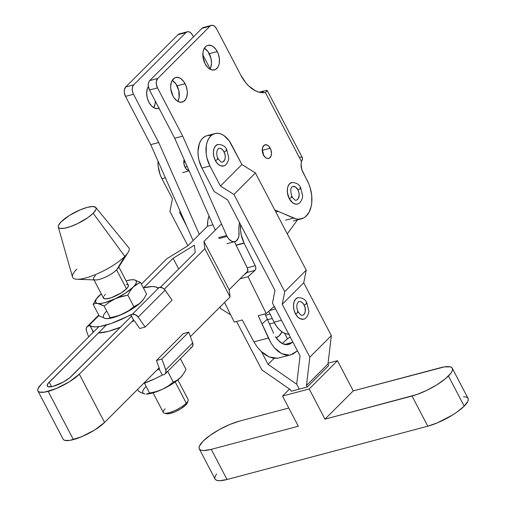 <?xml version="1.0" encoding="UTF-8"?>
<svg xmlns="http://www.w3.org/2000/svg" width="506" height="506" viewBox="0 0 506 506"><rect width="100%" height="100%" fill="white"/><g stroke="black" fill="none" stroke-linecap="round" stroke-linejoin="round"><path stroke-width="0.76" d="M184.197 159.516L183.836 163.255L185.019 167.176A7.059 4.402 -104.9 0 1 184.159 159.624M185.266 162.141L183.792 162.534L185.266 162.141M177.777 101.345A12.707 7.925 75.1 0 0 177.087 85.837L185.088 83.718A12.707 7.925 -104.9 0 1 182.255 102.092A12.707 7.925 -104.9 0 1 172.9 95.9L170.769 88.847L170.667 86.444L171.414 82.111L172.236 80.353L174.614 77.975L176.082 77.45L179.288 77.823L180.908 78.708L183.861 81.713L186.075 85.95L187.214 90.77L187.315 93.174L186.569 97.506L185.746 99.265L183.368 101.643L180.326 102.218L177.075 100.909L174.121 97.905L172.9 95.9A12.707 7.925 -104.9 0 1 175.727 77.526A12.707 7.925 -104.9 0 1 185.088 83.718L177.087 85.837A12.707 7.925 75.1 0 0 172.211 80.397L175.867 83.838L178.795 90.46L179.099 97.576L177.751 101.39M209.939 69.183A12.707 7.925 75.1 0 0 209.256 53.674L217.251 51.555A12.707 7.925 -104.9 0 1 214.417 69.929A12.707 7.925 -104.9 0 1 205.063 63.743L202.938 56.685L203.051 52.004L203.583 49.949L205.48 46.792L206.783 45.812L208.244 45.287L211.451 45.66L213.07 46.546L216.03 49.55L218.244 53.788L219.376 58.607L219.262 63.288L218.731 65.344L217.915 67.102L215.537 69.48L212.488 70.056L209.244 68.746L207.7 67.431L205.063 63.743A12.707 7.925 -104.9 0 1 207.896 45.363A12.707 7.925 -104.9 0 1 217.251 51.555L209.256 53.674A12.707 7.925 75.1 0 0 204.373 48.234L208.029 51.675L210.964 58.298L211.483 63.136L210.736 67.469L209.914 69.227M263.487 155.032A7.059 4.402 75.1 0 0 262.253 150.371L270.255 148.245A7.059 4.402 -104.9 0 1 268.68 158.46A7.059 4.402 -104.9 0 1 263.481 155.019L262.298 151.098L262.658 147.36L264.436 145.058L267.029 144.975L268.787 146.196L270.805 149.491L271.488 153.501L271.077 155.911L269.3 158.207L267.604 158.53L265.802 157.802L263.481 155.019A7.059 4.402 -104.9 0 1 265.055 144.811A7.059 4.402 -104.9 0 1 270.255 148.245L262.253 150.371A7.059 4.402 75.1 0 0 262.247 150.358L263.202 152.939L263.493 155.627M299.9 187.941A2.03 0.538 152.4 0 1 300.716 187.973A2.03 0.538 152.4 0 1 299.913 188.947A2.03 0.538 152.4 0 1 297.952 189.889A7.059 4.402 75.1 0 0 292.746 186.455A7.059 4.402 -104.9 0 1 297.952 189.889L297.945 189.889A7.059 4.402 -104.9 0 1 296.668 200.003M296.99 199.851L298.312 198.529L299.185 195.145L298.894 192.457L297.945 189.889A7.059 4.402 -104.9 0 1 296.377 200.098A7.059 4.402 -104.9 0 1 296.358 200.104A7.059 4.402 75.1 0 0 297.945 189.889L297.952 189.889A7.059 4.402 -104.9 0 0 292.734 186.455A7.059 4.402 -104.9 0 1 292.753 186.448L292.753 186.448C290.4 187.429 290.153 190.844 292 196.695A2.03 0.538 152.4 0 1 291.19 197.669A2.03 0.538 152.4 0 1 289.23 198.605A11.119 6.939 75.1 0 0 297.907 203.861M159.004 108.202A12.707 7.925 -104.9 0 1 158.251 108.467A12.707 7.925 -104.9 0 1 148.897 102.275A12.707 7.925 -104.9 0 1 148.366 86.513L147.417 88.487L146.67 92.819L147.189 97.658L148.897 102.275L151.534 105.969L154.697 108.17L157.904 108.543L159.365 108.018M291.178 196.657A2.03 0.538 152.4 0 1 291.994 196.689A2.03 0.538 -27.6 0 1 291.197 197.663A2.03 0.538 -27.6 0 1 289.23 198.605L287.37 192.432L287.471 188.34L287.933 186.537L289.596 183.773L292.019 182.457M226.612 235.511L218.611 237.637L226.612 235.511A10.588 6.61 75.1 0 0 227.061 236.435A10.588 6.61 -104.9 0 1 226.612 235.511L182.717 136.133L226.612 235.511M219.06 238.56L227.061 236.435L228.775 238.99L231.912 241.356L234.076 241.723L236.049 241.071L238.231 238.339L238.958 235.613L238.87 228.567L239.509 222.564A26.476 16.515 -104.9 0 0 239.015 232.463A10.588 6.61 -104.9 0 1 234.854 241.596A10.588 6.61 -104.9 0 1 227.061 236.435L219.06 238.56M210.041 26.167L157.727 78.468L156.379 81.371L156.31 83.964L157.492 87.886L182.717 136.133L157.492 87.886L149.498 90.011L174.715 138.258L182.717 136.133L174.715 138.258L215.297 230.122L174.715 138.258L149.498 90.011L157.492 87.886A7.059 4.402 -104.9 0 1 157.727 78.468L210.041 26.167L202.039 28.292L149.725 80.593L157.727 78.468L149.725 80.593L149.125 81.371L148.378 83.49L148.315 86.09L149.498 90.011A7.059 4.402 75.1 0 1 149.725 80.593L202.039 28.292L210.041 26.167A7.059 4.402 -104.9 0 1 211.375 25.37A7.059 4.402 -104.9 0 1 216.574 28.81L215.113 26.761L213.355 25.534L211.571 25.325L210.041 26.167M301.519 161.313L301.456 161.572A10.588 6.61 -104.9 0 0 302.923 172.287L307.262 180.579A26.476 16.515 -104.9 0 1 301.361 218.864A26.476 16.515 -104.9 0 1 293.562 218.08L285.561 220.205L293.562 218.08L278.148 211.344A88.246 55.053 -104.9 0 0 274.796 210.022L296.136 218.927L298.679 219.212L303.436 218.061L305.548 216.663L309.002 212.349L311.184 206.366L311.74 202.906L311.709 195.43L310.165 187.758L308.875 184.07L301.842 169.674L301.083 164.115L301.456 161.572L265.372 92.554L262.14 92.693L258.813 92.105L255.467 90.808L248.977 86.203L245.973 82.984L240.761 75.071L216.574 28.81L240.761 75.071A35.3 22.024 -104.9 0 0 265.372 92.554L301.456 161.572L302.518 159.188L302.373 157.739M297.49 204L295.732 204.133L292.892 202.982L289.23 198.605A11.119 6.939 75.1 0 1 291.254 182.679M187.378 31.745A7.059 4.402 -104.9 0 1 192.577 35.186L191.11 33.137L189.352 31.91L187.574 31.701L186.037 32.542A7.059 4.402 -104.9 0 1 187.378 31.745L179.377 33.87A7.059 4.402 75.1 0 0 178.036 34.661L186.037 32.542L133.723 84.844A7.059 4.402 -104.9 0 0 133.489 94.261L132.54 91.694L132.256 89.005L132.667 86.602L133.723 84.844L125.728 86.969L133.723 84.844L186.037 32.542L178.036 34.661L125.728 86.969A7.059 4.402 75.1 0 0 125.494 96.387L133.489 94.261L158.713 142.509L199.294 234.379L158.713 142.509L150.718 144.634L158.713 142.509L133.489 94.261L125.494 96.387L150.718 144.634L193.096 240.578L150.718 144.634L125.494 96.387L124.312 92.465L124.375 89.866L125.728 86.969L178.036 34.661L179.573 33.826M153.748 107.765L155.095 103.951L155.317 101.156A12.707 7.925 75.1 0 1 153.773 107.721M302.449 157.866L267.231 90.492L263.955 90.954A10.942 2.909 152.4 0 0 263.209 91.137L261.691 92.655L263.209 91.137L259.18 92.206L263.209 91.137A10.942 2.909 152.4 0 1 263.955 90.954L262.038 92.687L263.955 90.954L267.181 90.429L266.997 91.213M302.031 160.427L302.525 158.03L301.684 157.233L299.988 157.075M265.555 92.522L267.181 90.429M192.577 35.186L193.456 36.868L192.577 35.186M202.83 54.8L210.154 68.81L202.83 54.8M189.035 170.674A7.059 4.402 -104.9 0 1 185.019 167.176L186.48 169.232L189.143 170.686M278.148 211.344L275.814 211.963L278.148 211.344M203.576 27.45L202.039 28.292A7.059 4.402 75.1 0 1 203.38 27.495L211.375 25.37M292.942 186.41L295.624 187.112L297.945 189.889A2.03 0.538 -27.6 0 0 299.913 188.947A2.03 0.538 -27.6 0 0 300.716 187.973C299.489 184.405 296.491 182.59 291.728 182.521M296.174 200.142L296.371 200.098C295.656 200.863 294.201 199.731 292 196.695M270.09 314.068L265.618 315.257L270.09 314.068M244.037 242.975A22.593 14.092 -104.9 0 1 240.565 224.588L240.527 230.338L241.172 234.676L244.037 242.975L236.043 245.1L244.037 242.975A22.593 14.092 -104.9 0 0 244.145 243.19L255.264 265.707A3.529 2.201 -104.9 0 1 255.037 270.368L247.036 272.494A3.529 2.201 75.1 0 0 247.263 267.832L255.264 265.707L247.263 267.832L236.15 245.309L244.145 243.19A22.593 14.092 -104.9 0 1 244.037 242.975M234.575 241.666A22.593 14.092 75.1 0 0 236.043 245.1A22.593 14.092 75.1 0 0 236.15 245.309L244.145 243.19L255.524 266.339L255.827 268.344L255.347 269.995L248.048 276.719L255.037 270.368L247.036 272.494L247.75 271.089L247.529 268.465L236.15 245.309A22.593 14.092 -104.9 0 1 236.043 245.1L234.575 241.666M275.568 308.97L269.584 310.557L275.568 308.97M273.24 307.237A3.529 2.201 -104.9 0 1 273.847 306.895A3.529 2.201 -104.9 0 1 274.473 306.87L273.24 307.237L266.251 313.587L273.24 307.237M290.887 354.82L297.42 350.778L293.012 354.036L289.369 355.117L285.529 354.997L281.633 353.675L277.832 351.202L274.277 347.673L271.096 343.226L258.25 315.706L266.251 313.587L248.048 276.719L266.251 313.587L258.25 315.706L268.42 338.027L253.923 341.879L257.181 346.92L260.913 351.221L269.23 356.97L277.611 358.242L290.887 354.82L289.369 355.117L281.633 353.675L274.277 347.673L271.096 343.226L268.42 338.027L253.923 341.879L242.254 319.956L234.253 322.082L224.563 302.449L234.253 322.082L242.254 319.956L253.923 341.879L257.181 346.92L260.913 351.221L264.986 354.617L269.23 356.97L273.493 358.191L277.611 358.242M286.788 339.355L290.197 336.958L287.712 338.59L282.171 343.549L286.788 339.355M289.369 334.169L286.061 333.802L282.715 332.322L279.502 329.804L276.586 326.376L274.113 322.208L281.469 320.26L274.113 322.208A22.593 14.092 75.1 0 0 288.749 334.181M281.987 331.854A22.593 14.092 -104.9 0 1 276.124 337.793L279.198 335.782L281.987 331.854M274.113 322.208L268.737 311.323L274.113 322.208M274.916 307.009L274.461 306.87M273.664 333.264L264.961 313.929L273.664 333.264M245.29 274.081L247.036 272.494L245.29 274.081M277.566 339.697L275.447 336.73L279.932 342.05L282.468 343.7L277.566 339.697M287.623 344.662L282.468 343.7L285.068 344.58L287.623 344.662L290.052 343.941L292.253 342.442L287.623 344.662M284.587 344.478L292.253 342.442L284.587 344.478M292.803 341.942L292.253 342.442L292.803 341.942M240.046 278.844L248.048 276.719L240.046 278.844M270.583 323.726L269.496 323.802M262.253 323.808L267.491 319.052L262.253 323.808M270.558 323.732L270.571 323.732A7.059 4.402 -104.9 0 1 269.559 323.808M187.334 402.827L185.734 405.034L186.278 403.174L185.734 405.034A12.233 3.251 -27.6 0 0 187.334 402.839L188.105 400.663A13.997 3.725 152.4 0 1 186.278 403.174L175.184 381.948L186.278 403.174A13.997 3.725 -27.6 0 0 188.112 399.5L177.865 379.905M58.298 227.036L72.503 277.029A31.77 8.45 -27.6 0 0 94.034 275.156A31.77 8.45 -27.6 0 0 124.824 256.378L93.18 213.266A21.176 5.636 152.4 0 1 72.649 225.79A21.176 5.636 152.4 0 1 58.298 227.036A21.176 5.636 152.4 0 1 61.182 221.767L58.513 225.328L58.234 226.694L58.69 227.7L59.847 228.32L64.098 228.307L70.34 226.65L77.62 223.601L88.076 217.479L93.18 213.266L95.849 209.705L96.127 208.339L95.672 207.327L92.687 206.505L87.336 207.359L80.441 209.756L69.524 215.404L61.182 221.767A21.176 5.636 152.4 0 1 80.688 209.655A21.176 5.636 152.4 0 1 95.779 207.441A21.176 5.636 152.4 0 1 93.18 213.266L124.824 256.378A31.77 8.45 152.4 0 1 76.937 279.249L95.507 279.97A13.997 3.725 -27.6 0 0 116.601 269.894A13.997 3.725 -27.6 0 0 118.006 268.205L128.012 252.551A31.77 8.45 152.4 0 1 124.824 256.378L116.601 269.894L126.5 288.831A13.997 3.725 -27.6 0 0 128.334 285.15L118.815 266.94M128.151 284.903L128.265 286.472L126.5 288.831L116.601 269.894L124.824 256.378A31.77 8.45 -27.6 0 0 128.72 247.636L95.779 207.441M107.145 318.641A22.947 6.104 -27.6 0 0 107.304 318.635A22.947 6.104 -27.6 0 0 122.945 313.941L128.688 310.703L133.875 306.712L127.822 295.137L130.295 290.716L133.261 287.035L136.721 284.296L140.529 282.43L134.128 279.805L131.041 279.818L126.095 280.868A22.947 6.104 152.4 0 1 126.936 280.634A22.947 6.104 152.4 0 1 132.439 279.717A22.947 6.104 152.4 0 1 134.128 279.805L140.529 282.43L146.582 294.005L144.109 298.426L141.142 302.114L137.683 304.852L133.875 306.712L128.688 310.703L119.871 315.213L108.145 318.514L105.615 318.546L99.214 315.921L93.161 304.34L95.634 299.925L93.161 304.34L99.214 315.921L105.615 318.546L108.145 318.514L110.188 317.667L104.141 306.092L97.734 303.467L95.21 303.499L93.161 304.34L95.21 303.499L97.734 303.467A22.947 6.104 152.4 0 1 96.716 298.388A22.947 6.104 152.4 0 1 98.6 296.238L100.277 294.745L98.6 296.238A22.947 6.104 152.4 0 1 101.289 293.834L96.342 298.932L95.482 301.987L96.652 303.17L100.757 304.378L104.141 306.092L110.188 317.667L116.715 316.237L122.945 313.941A22.947 6.104 -27.6 0 0 141.142 302.114A22.947 6.104 -27.6 0 0 143.021 299.963A22.947 6.104 -27.6 0 0 143.141 299.799M106.481 311.316A22.947 6.104 -27.6 0 0 105.615 318.546L104.533 318.242M143.04 299.944L139.466 303.606L133.875 306.712L127.822 295.137L130.295 290.716L133.261 287.035L138.587 283.271L140.529 282.43L146.582 294.005L144.109 298.426L141.142 302.114L133.318 308.23L122.945 313.941L112.806 317.717L106.949 318.647M127.822 295.137L121.301 296.567L115.064 298.863L109.328 302.107L104.141 306.092L109.328 302.107L115.064 298.863A22.947 6.104 152.4 0 1 97.734 303.467L100.814 303.455L104.925 302.639L118.138 297.591L127.822 295.137M96.602 298.553L95.634 299.925M133.261 287.035A22.947 6.104 152.4 0 1 115.064 298.863L125.437 293.151L133.261 287.035L135.519 284.34L136.443 282.146L135.969 280.602L134.128 279.805A22.947 6.104 152.4 0 1 133.261 287.035M126.177 284.359L127.385 284.498M94.008 279.913L103.528 298.123A13.997 3.725 -27.6 0 0 113.274 296.971A13.997 3.725 -27.6 0 0 126.5 288.831L120.991 293.031L111.409 297.673L105.684 298.913L103.711 298.369L103.597 296.801M104.255 295.7L105.356 294.441M76.937 279.249A31.77 8.45 152.4 0 1 76.83 269.122M116.601 269.894A13.997 3.725 152.4 0 1 103.376 278.034A13.997 3.725 152.4 0 1 93.629 279.185A13.997 3.725 152.4 0 1 95.457 275.504M98.967 315.453L88.43 325.997L90.036 325.51L92.206 326.572L95.545 326.895L99.929 326.478L111.137 323.505L132.281 314.346L159.194 287.433L157.587 287.914L155.418 286.858L152.078 286.529L143.362 287.851A38.829 10.329 152.4 0 1 157.587 287.914L159.194 287.433L132.281 314.346L130.75 314.751L133.9 320.785L134.305 320.677L139.757 328.502L145.165 327.066L138.201 317.079L165.12 290.166L172.084 300.153L145.165 327.066L172.084 300.153L164.539 289.445L162.344 287.819L159.194 287.433A5.294 3.89 -135 0 1 165.12 290.166L138.201 317.079L135.425 314.732L132.281 314.346A5.294 3.89 45 0 1 138.201 317.079L145.165 327.066L139.757 328.502L134.305 320.677L133.9 320.785A38.829 10.329 -27.6 0 1 131.516 322.018L133.888 320.76L130.826 314.675A38.829 10.329 152.4 0 1 90.036 325.51L93.186 331.544A38.829 10.329 -27.6 0 0 93.642 331.892L93.11 331.62L90.036 325.51L87.196 326.636L86.203 328.451L86.456 330.823L88.651 336.888L86.456 330.823A5.294 3.89 45 0 1 87.051 326.775A5.294 3.89 45 0 1 88.43 325.997L98.967 315.453M107.304 318.635L105.615 318.546M140.352 392.245L138.625 391.302L137.619 389.386L138.625 391.302L142.009 393.017L140.352 392.245M143.571 393.586L142.009 393.017L143.571 393.586M145.892 386.704A22.947 6.104 -27.6 0 0 145.026 393.934L143.944 393.63M146.557 394.029A22.947 6.104 -27.6 0 0 146.715 394.022A22.947 6.104 -27.6 0 0 162.356 389.329L156.126 391.625L146.361 394.029L149.599 393.054L144.438 383.181L149.599 393.054L156.126 391.625L162.356 389.329A22.947 6.104 -27.6 0 0 180.553 377.495L177.094 380.234L173.286 382.1L168.1 386.084L162.356 389.329L172.729 383.618L180.553 377.495A22.947 6.104 -27.6 0 0 182.432 375.351A22.947 6.104 -27.6 0 0 182.552 375.186M146.715 394.022L146.361 394.029M146.424 394.029L154.577 392.409L162.356 389.329L168.1 386.084L173.286 382.1L177.094 380.234L180.553 377.495L183.52 373.814L185.993 369.393L180.389 358.678L185.993 369.393L183.52 373.814L180.553 377.495L182.451 375.325M173.286 382.1L167.682 371.385L173.286 382.1M162.356 374.984L155.728 378.38L143.483 383.529A38.829 10.329 -27.6 0 0 162.262 375.035M159.207 368.956A38.829 10.329 152.4 0 1 156.74 370.265L159.207 368.956M163.811 374.655L162.281 375.066L164.469 374.402L165.5 373.51L166.006 370.645L161.876 359.032L188.795 332.113L192.697 342.916L165.778 369.829L161.876 359.032L156.468 360.468L159.529 368.925L159.124 369.032L162.281 375.066L159.124 369.032L159.529 368.925L156.468 360.468L183.387 333.549L156.468 360.468L161.876 359.032L188.795 332.113L183.387 333.549L188.795 332.113L192.697 342.916L165.778 369.829A5.294 3.89 45 0 1 165.19 373.877A5.294 3.89 45 0 1 163.811 374.655M190.724 347.742L191.957 347.097L192.748 345.984L192.697 342.916A5.294 3.89 -135 0 1 192.103 346.964L165.19 373.877M153.059 392.871L163.305 412.466A13.997 3.725 -27.6 0 0 173.052 411.315A13.997 3.725 -27.6 0 0 186.278 403.174A13.997 3.725 152.4 0 1 174.785 410.575A13.997 3.725 152.4 0 1 164.26 413.124L166.493 413.731A12.233 3.251 -27.6 0 0 175.69 411.505A12.233 3.251 -27.6 0 0 185.734 405.034L180.92 408.709L174.614 411.973L168.941 413.725L165.816 413.37M164.26 413.124A13.997 3.725 152.4 0 1 165.139 408.791M98.48 332.929A38.829 10.329 -27.6 0 0 120.491 327.173M92.712 331.727L93.11 331.62L89.954 325.586L93.11 331.62L92.712 331.727L93.003 332.537L92.712 331.727M98.702 332.929L108.341 331.367L120.706 327.085M53.25 386.28A14.649 3.896 152.4 0 1 47.298 386.04A14.649 3.896 152.4 0 1 49.215 382.194L51.549 386.66L49.215 382.194L106.412 324.997L48.057 383.504L47.178 385.597L48.291 386.729L53.25 386.28L63.136 382.144L69.758 377.742L131.49 316.174L71.346 376.312A14.649 3.896 152.4 0 1 53.25 386.28M37.912 390.948L63.136 439.195A25.237 6.711 -27.6 0 0 73.395 439.606L48.178 391.359A25.237 6.711 152.4 0 1 37.912 390.948A25.237 6.711 152.4 0 1 41.214 384.313L98.904 326.629L41.214 384.313L38.032 388.564L37.703 390.189L38.241 391.391L39.626 392.131L44.686 392.112L56.394 388.5L69.404 381.771L79.341 374.193L104.565 422.44L159.143 367.868L104.565 422.44L79.341 374.193A25.237 6.711 152.4 0 1 48.178 391.359L73.395 439.606A25.237 6.711 -27.6 0 0 104.565 422.44L94.628 430.018L81.611 436.748L69.91 440.359L64.844 440.378L63.465 439.638M247.738 271.153L229.167 289.723L230.072 296.94L190.414 336.598L230.072 296.94L204.848 248.693L203.943 241.476L221.495 223.924L203.943 241.476L229.167 289.723L230.072 296.94L204.848 248.693L203.943 241.476L229.167 289.723L247.738 271.153M79.341 374.193L133.508 320.032L79.341 374.193M164.323 289.217L204.848 248.693L164.323 289.217M212.931 224.765L207.454 226.22L187.947 245.726L166.721 258.819L141.414 284.125L166.721 258.819L187.947 245.726L207.454 226.22L212.931 224.765M194.361 245.189L195.265 252.405L160.351 287.313L195.265 252.405L194.361 245.189L173.134 258.281L194.361 245.189M143.628 287.787L173.134 258.281L143.628 287.787M297.446 219.901L287.275 233.898L297.446 219.901M208.997 215.86A26.476 16.515 75.1 0 0 207.454 226.22L207.871 220.344L208.997 215.86M178.713 268.952L173.134 258.281L178.713 268.952M272.266 318.464L267.756 319.659L272.266 318.464M187.233 166.588L185.019 167.176L187.233 166.588M463.515 396.736L466.058 397.02L467.67 397.88L468.297 399.291L467.911 401.188L464.198 406.147A29.474 7.843 -27.6 0 0 468.05 398.399L452.288 368.248A29.474 7.843 152.4 0 1 448.43 375.99L464.198 406.147L457.089 412.004L452.592 414.996L437.393 422.852L427.798 426.191L227.03 479.511L219.585 480.7L217.042 480.415L215.429 479.555M199.282 448.879A29.474 7.843 152.4 0 1 211.135 434.654A29.474 7.843 152.4 0 1 239.534 421.087L229.939 424.426L219.655 429.411L210.243 435.28L203.14 441.137L199.421 446.096L199.035 447.993L199.661 449.398L201.28 450.264L203.823 450.542L211.268 449.36A29.474 7.843 152.4 0 1 199.282 448.879L215.044 479.037A29.474 7.843 -27.6 0 0 227.03 479.511L211.268 449.36L298.319 426.235L282.538 396.053L309.198 388.975L282.538 396.053L289.514 389.082L282.538 396.053L298.319 426.235L211.268 449.36L227.03 479.511L427.798 426.191L412.029 396.04L427.798 426.191A29.474 7.843 -27.6 0 0 464.198 406.147L448.43 375.99A29.474 7.843 152.4 0 1 412.029 396.04L324.978 419.158L309.198 388.975L337.47 360.702L328.059 363.2L337.47 360.702L353.251 390.885L324.978 419.158L309.198 388.975L337.47 360.702L353.251 390.885L444.376 366.888L450.289 366.863L451.909 367.729L452.535 369.133L452.143 371.031L450.764 373.346L445.248 378.861L436.823 384.838L426.786 390.373L416.647 394.61L324.978 419.158L353.251 390.885L440.302 367.767A29.474 7.843 152.4 0 1 452.288 368.248M306.086 303.075A2.03 0.538 152.4 0 1 306.908 303.107A2.03 0.538 152.4 0 1 306.105 304.081A2.03 0.538 152.4 0 1 304.138 305.023A7.059 4.402 -104.9 0 1 302.866 315.137M297.37 311.797A2.03 0.538 152.4 0 1 298.192 311.822A2.03 0.538 152.4 0 1 297.383 312.803A2.03 0.538 152.4 0 1 295.422 313.739A11.119 6.939 75.1 0 0 304.081 319.001M226.005 149.89A2.03 0.538 152.4 0 1 226.827 149.921A2.03 0.538 152.4 0 1 226.018 150.896A2.03 0.538 152.4 0 1 224.057 151.838A7.059 4.402 -104.9 0 1 222.779 161.945M217.283 158.612A2.03 0.538 152.4 0 1 218.105 158.637A2.03 0.538 152.4 0 1 217.302 159.618A2.03 0.538 152.4 0 1 215.335 160.554A11.119 6.939 75.1 0 0 224 165.816M217.34 144.634A11.119 6.939 75.1 0 0 215.335 160.554A2.03 0.538 -27.6 0 0 217.302 159.618A2.03 0.538 -27.6 0 0 218.105 158.637C216.226 155.81 216.17 149.58 218.858 148.397M218.554 148.498A7.059 4.402 -104.9 0 1 224.057 151.838A2.03 0.538 -27.6 0 0 226.018 150.896A2.03 0.538 -27.6 0 0 226.827 149.921C225.606 146.354 222.602 144.539 217.814 144.476M219.927 148.328L221.736 149.055L223.374 150.725L225.006 154.406L225.29 157.094L224.879 159.498L223.102 161.8M300.014 301.513L301.816 302.246L303.461 303.91L305.086 307.591L305.257 311.544L304.504 313.663L303.183 314.985M297.427 297.819A11.119 6.939 75.1 0 0 295.422 313.739A2.03 0.538 -27.6 0 0 297.383 312.803A2.03 0.538 -27.6 0 0 298.192 311.822C296.314 308.995 296.257 302.765 298.938 301.589M298.641 301.684A7.059 4.402 -104.9 0 1 304.138 305.023A2.03 0.538 -27.6 0 0 306.105 304.081A2.03 0.538 -27.6 0 0 306.908 303.107M209.92 165.974A22.416 13.985 -104.9 0 1 214.917 133.559A22.416 13.985 -104.9 0 1 231.419 144.476L241.906 164.539L255.422 172.963L306.238 270.172L284.739 291.671L282.234 304.302L303.733 282.803L306.238 270.172L284.739 291.671L233.924 194.462L255.422 172.963L233.924 194.462L220.407 186.037L241.906 164.539L229.262 140.946L224.044 135.646L221.192 134.084L218.32 133.331L215.537 133.42L212.95 134.343L210.66 136.076L208.757 138.543L207.308 141.648L206.372 145.273L206.17 153.52L206.91 157.828L209.92 165.974L201.919 168.1L209.92 165.974L220.407 186.037L209.92 165.974M214.917 133.559L206.916 135.684A22.416 13.985 75.1 0 0 201.919 168.1L198.909 159.953L198.169 155.646L197.991 151.408L199.307 143.774L200.755 140.662L202.659 138.201L204.949 136.468L207.536 135.545L210.319 135.456M309.849 357.122L306.465 385.496L327.964 363.997L331.348 335.623L309.849 357.122L282.234 304.302L284.739 291.671L233.924 194.462L220.407 186.037L241.906 164.539L255.422 172.963L306.238 270.172L303.733 282.803L331.348 335.623L303.733 282.803L282.234 304.302L309.849 357.122L306.465 385.496L327.964 363.997L328.755 365.503L307.256 387.001L306.465 385.496L307.256 387.001L328.755 365.503L327.964 363.997L331.348 335.623L309.849 357.122M227.668 199.927L214.152 191.496L201.919 168.1L214.152 191.496L227.668 199.927L274.967 290.393L227.668 199.927M274.967 290.393L272.481 303.069L300.071 355.838L296.687 384.212L299.255 389.127L307.256 387.001L299.255 389.127L296.687 384.212L268.072 364.339L296.687 384.212L300.071 355.838L272.481 303.069L274.967 290.393M158.03 161.193A22.416 13.985 75.1 0 0 161.926 178.719L165.367 177.802L161.926 178.719L160.181 174.779L158.176 166.272L158.03 161.193M274.138 358.28L268.072 364.339L261.526 351.815L268.072 364.339L274.138 358.28M284.581 333.283L287.459 338.786L284.581 333.283M179.681 212.672L180.433 211.913L179.681 212.672L180.016 210.958L179.681 212.672L186.72 226.15L179.681 212.672M169.934 211.457L172.413 198.782L161.926 178.719L172.413 198.782L169.934 211.457L187.871 245.771L169.934 211.457M220.749 308.66L219.927 307.085L220.749 308.66L230.673 314.827L220.749 308.66M261.861 369.867L236.555 321.468L261.861 369.867L290.469 389.747L291.254 391.252L290.469 389.747L261.861 369.867M291.254 391.252L299.255 389.127L291.254 391.252M239.534 421.087L288.787 408.007L239.534 421.087M214.803 478.145L215.189 476.254L216.574 473.932M298.205 297.591L295.789 298.913L294.125 301.671L293.474 305.466L293.923 309.704L295.422 313.739L297.724 316.971L300.494 318.894L303.657 319.141M218.124 144.406L215.701 145.722L214.038 148.486L213.387 152.274L213.842 156.512L215.335 160.554L217.643 163.786L220.407 165.709L223.576 165.955M297.439 204.013C300.482 204.019 303.145 197.353 302.544 195.442L300.716 187.979M234.854 241.596L226.859 243.721M293.36 220.983L301.361 218.864M143.312 299.571L143.021 299.963M96.431 298.774L96.716 298.388M119.024 327.768L119.321 328.337M182.723 374.959L182.432 375.351M87.057 326.762L98.765 315.061M274.372 322.72L269.628 323.979M189.136 170.901L182.489 172.666M302.563 315.232C301.861 316.01 300.406 314.871 298.192 311.829M303.606 319.153C306.655 319.172 309.337 312.518 308.736 310.602L306.908 303.113C305.687 299.539 302.683 297.724 297.901 297.661M222.482 162.046C221.78 162.824 220.325 161.686 218.111 158.644M223.525 165.968C226.574 165.987 229.25 159.333 228.655 157.417L226.827 149.921"/></g></svg>
